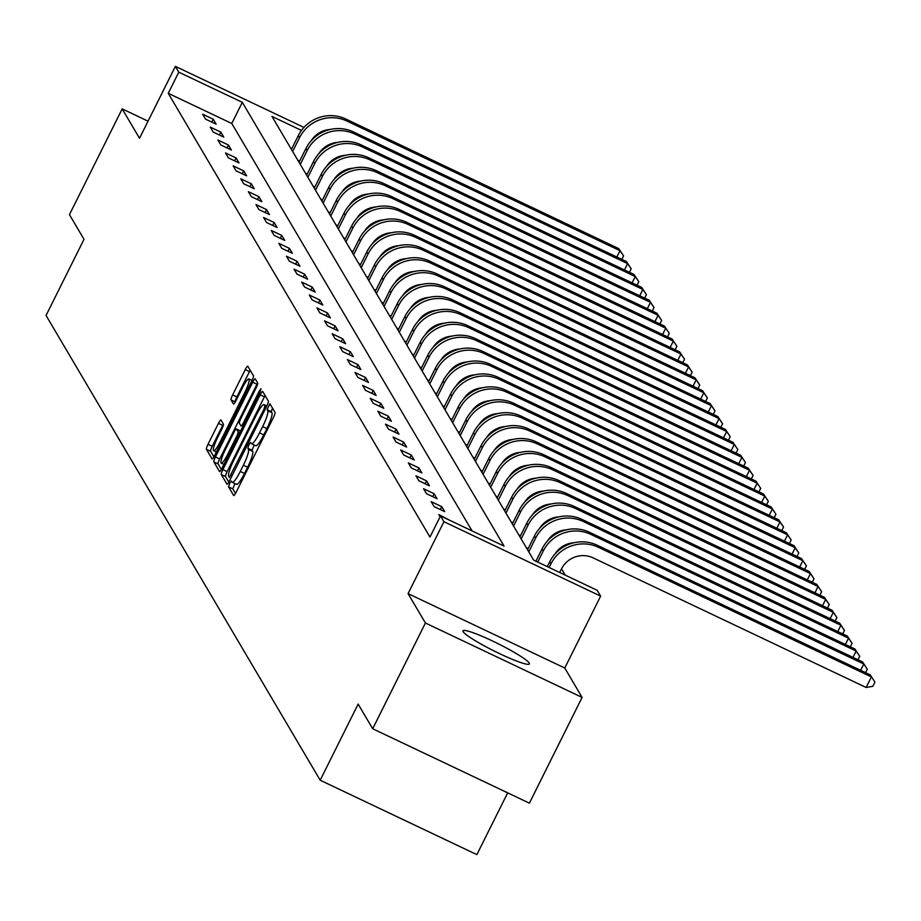 <?xml version="1.0" encoding="UTF-8"?>
<svg xmlns="http://www.w3.org/2000/svg" width="921" height="921" viewBox="0 0 921 921"><rect width="100%" height="100%" fill="white"/><g stroke="black" fill="none" stroke-linecap="round" stroke-linejoin="round"><path stroke-width="1.38" d="M229.674 483.375L228.558 486.852L233.646 495.486A4.674 0.783 -64.6 0 0 233.715 495.544A4.674 0.783 -64.6 0 0 236.202 492.136L273.456 417.409A4.674 0.783 -64.6 0 0 275.057 412.447L269.911 403.766L267.067 409.626L267.723 410.743A14.943 2.521 -64.6 0 1 262.635 426.63L259.526 432.858A14.943 2.521 -64.6 0 1 251.583 443.749A14.943 2.521 -64.6 0 1 251.364 443.542L250.662 442.379L248.923 444.762L247.807 448.239L248.474 449.356A14.943 2.521 -64.6 0 1 243.374 465.243L240.277 471.471A14.943 2.521 -64.6 0 1 232.334 482.362A14.943 2.521 -64.6 0 1 232.115 482.155L231.413 480.992L229.674 483.375M234.947 483.606L232.794 488.855L235.5 493.449M272.466 408.049L271.292 411.629L271.96 412.746L267.723 410.743M254.196 444.993L252.043 450.242L252.699 451.359L248.474 449.356M463.159 631.691A37.093 4.145 26.5 0 0 497.179 652.482A37.093 4.145 26.5 0 0 529.391 663.937A37.093 4.145 26.5 0 0 529.23 663.062A37.093 4.145 26.5 0 0 495.21 642.282A37.093 4.145 26.5 0 0 462.998 630.827A37.093 4.145 26.5 0 0 463.159 631.691M220.994 420.011A4.674 0.783 -64.6 0 0 220.925 419.941A4.674 0.783 -64.6 0 0 218.45 423.349L207.996 444.313A4.674 0.783 -64.6 0 0 206.408 449.287L212.06 458.877A4.674 0.783 -64.6 0 0 212.129 458.934A4.674 0.783 -64.6 0 0 214.605 455.538L251.87 380.799A4.674 0.783 -64.6 0 0 253.459 375.837L247.807 366.247A4.674 0.783 -64.6 0 0 247.737 366.178A4.674 0.783 -64.6 0 0 245.251 369.586L232.633 394.913A4.674 0.783 -64.6 0 0 231.033 399.875L233.462 403.974A4.674 0.783 -64.6 0 0 233.52 404.043A4.674 0.783 -64.6 0 0 236.006 400.635L242.269 388.075A12.491 2.107 -64.6 0 1 248.912 378.968A12.491 2.107 -64.6 0 1 244.836 392.427L220.303 441.631A12.491 2.107 -64.6 0 1 213.66 450.737A12.491 2.107 -64.6 0 1 217.736 437.279L221.823 429.082A4.674 0.783 -64.6 0 0 223.423 424.12L220.994 420.011M472.07 530.899L231.77 123.483L168.244 93.32L178.789 72.172L175.37 66.37L303.942 127.42M372.694 728.753L425.421 623.01L582.107 697.416L529.391 803.158L372.694 728.753L358.142 704.081L320.186 780.225L46.05 315.443L84.007 239.31L69.455 214.639L122.182 108.885L139.52 138.277L175.37 66.37M582.107 697.416L564.78 668.024L408.084 593.619L425.421 623.01M408.084 593.619L443.934 521.712L440.514 515.921L504.04 546.084L242.315 102.335L178.789 72.172M168.244 93.32L429.969 537.07L440.514 515.921M222.905 469.595A4.674 0.783 -64.6 0 0 221.305 474.557L226.969 484.147A4.674 0.783 -64.6 0 0 227.038 484.204A4.674 0.783 -64.6 0 0 229.513 480.808L266.779 406.069A4.674 0.783 -64.6 0 0 268.368 401.107L262.715 391.517A4.674 0.783 -64.6 0 0 262.646 391.448A4.674 0.783 -64.6 0 0 260.159 394.856L222.905 469.595L227.13 471.598A4.674 0.783 -64.6 0 0 225.541 476.571L228.811 482.109M219.509 471.506L213.856 461.916A4.674 0.783 -64.6 0 1 215.445 456.954L252.711 382.215A4.674 0.783 -64.6 0 1 255.186 378.819A4.674 0.783 -64.6 0 1 255.255 378.876L257.673 382.986A4.674 0.783 -64.6 0 1 256.084 387.948L240.98 418.261A4.674 0.783 -64.6 0 0 239.379 423.223L240.991 425.939A4.674 0.783 -64.6 0 0 241.06 426.009A4.674 0.783 -64.6 0 0 243.535 422.601L259.273 391.057L261.011 388.674L259.941 392.185L222.065 468.167A4.674 0.783 -64.6 0 1 219.578 471.575A4.674 0.783 -64.6 0 1 219.509 471.506L219.67 471.587M148.051 121.169L122.182 108.885M320.186 780.225L476.871 854.63L507.678 792.854M449.828 520.342L438.799 514.551L440.1 516.762M444.693 511.639L441.769 506.665L431.178 501.646L434.113 506.608L444.693 511.639M437.084 498.722L434.148 493.748L423.568 488.729L426.492 493.691L437.084 498.722M429.462 485.804L426.538 480.843L415.947 475.812L418.871 480.774L429.462 485.804M421.841 472.887L418.917 467.926L408.325 462.895L411.261 467.868L421.841 472.887M414.231 459.97L411.296 455.009L400.716 449.978L403.64 454.951L414.231 459.97M406.61 447.065L403.686 442.092L393.094 437.061L396.018 442.034L406.61 447.065M398.989 434.148L396.065 429.174L385.473 424.155L388.409 429.117L398.989 434.148M391.379 421.231L388.443 416.257L377.863 411.238L380.787 416.2L391.379 421.231M383.758 408.314L380.834 403.352L370.242 398.321L373.166 403.283L383.758 408.314M376.136 395.397L373.212 390.435L362.621 385.404L365.556 390.377L376.136 395.397M368.527 382.48L365.591 377.518L355.011 372.487L357.935 377.46L368.527 382.48M360.905 369.574L357.981 364.601L347.39 359.57L350.314 364.543L360.905 369.574M353.284 356.657L350.36 351.684L339.768 346.664L342.704 351.626L353.284 356.657M345.674 343.74L342.739 338.767L332.159 333.747L335.083 338.709L345.674 343.74M338.053 330.823L335.129 325.861L324.537 320.83L327.462 325.792L338.053 330.823M330.432 317.906L327.508 312.944L316.916 307.913L319.852 312.887L330.432 317.906M322.822 304.989L319.886 300.027L309.306 294.996L312.231 299.97L322.822 304.989M315.201 292.084L312.277 287.11L301.685 282.079L304.609 287.053L315.201 292.084M307.579 279.167L304.655 274.193L294.064 269.174L296.999 274.136L307.579 279.167M299.97 266.25L297.034 261.276L286.454 256.257L289.378 261.219L299.97 266.25M292.348 253.333L289.424 248.371L278.833 243.34L281.757 248.302L292.348 253.333M284.727 240.416L281.803 235.454L271.211 230.423L274.147 235.396L284.727 240.416M277.117 227.499L274.182 222.537L263.602 217.506L266.526 222.479L277.117 227.499M269.496 214.593L266.572 209.62L255.98 204.589L258.905 209.562L269.496 214.593M261.875 201.676L258.951 196.703L248.359 191.683L251.295 196.645L261.875 201.676M254.265 188.759L251.329 183.786L240.749 178.766L243.674 183.728L254.265 188.759M246.644 175.842L243.72 170.88L233.128 165.849L236.052 170.811L246.644 175.842M239.023 162.925L236.098 157.963L225.507 152.932L228.443 157.905L239.023 162.925M231.413 150.008L228.477 145.046L217.897 140.015L220.821 144.988L231.413 150.008M223.791 137.102L220.867 132.129L210.276 127.098L213.2 132.071L223.791 137.102M216.17 124.185L213.246 119.212L202.655 114.192L205.59 119.154L216.17 124.185M565.241 575.141L561.522 568.844M301.478 130.425L271.96 116.403L533.685 560.152L597.211 590.326L600.63 596.117L443.934 521.712M564.78 668.024L600.63 596.117M317.641 133.925L318.608 134.385M331.272 144.574L330.259 144.09M315.155 136.918L314.498 136.607M231.77 123.483L242.315 102.335M441.769 506.665L440.33 509.555M434.148 493.748L432.709 496.649M426.538 480.843L425.088 483.732M418.917 467.926L417.478 470.815M411.296 455.009L409.857 457.898M403.686 442.092L402.235 444.981M396.065 429.174L394.625 432.064M388.443 416.257L387.004 419.159M380.834 403.352L379.383 406.242M373.212 390.435L371.773 393.325M365.591 377.518L364.152 380.408M357.981 364.601L356.531 367.491M350.36 351.684L348.921 354.573M342.739 338.767L341.3 341.668M335.129 325.861L333.678 328.751M327.508 312.944L326.069 315.834M319.886 300.027L318.447 302.917M312.277 287.11L310.826 290M304.655 274.193L303.216 277.083M297.034 261.276L295.595 264.177M289.424 248.371L287.974 251.26M281.803 235.454L280.364 238.343M274.182 222.537L272.743 225.426M266.572 209.62L265.121 212.509M258.951 196.703L257.512 199.592M251.329 183.786L249.89 186.687M243.72 170.88L242.269 173.77M236.098 157.963L234.659 160.853M228.477 145.046L227.038 147.936M220.867 132.129L219.417 135.019M213.246 119.212L211.807 122.102M236.352 484.158A14.943 2.521 -64.6 0 0 236.57 484.377A14.943 2.521 -64.6 0 0 244.514 473.475L240.277 471.471M252.699 451.359A14.943 2.521 -64.6 0 1 247.611 467.246L244.514 473.475M255.601 445.545A14.943 2.521 -64.6 0 0 255.819 445.764A14.943 2.521 -64.6 0 0 263.763 434.862L259.526 432.858M271.96 412.746A14.943 2.521 -64.6 0 1 266.86 428.633L263.763 434.862M265.098 395.558A4.674 0.783 -64.6 0 0 264.396 396.87L227.13 471.598M229.341 477.435L263.832 409.5L264.937 406.023L264.246 404.849A14.943 2.521 -64.6 0 0 264.028 404.641A14.943 2.521 -64.6 0 0 256.084 415.532L233.727 460.373A14.943 2.521 -64.6 0 0 228.638 476.261L229.341 477.435M221.362 469.48L218.093 463.931L213.856 461.916M257.638 382.929A4.674 0.783 -64.6 0 0 256.947 384.23L219.682 458.969A4.674 0.783 -64.6 0 0 218.093 463.931M225.3 449.713A12.491 2.107 -64.6 0 0 221.224 463.159A12.491 2.107 -64.6 0 0 227.855 454.053L236.501 436.727A4.674 0.783 -64.6 0 0 238.09 431.753L236.49 429.036A4.674 0.783 -64.6 0 0 236.421 428.967A4.674 0.783 -64.6 0 0 233.934 432.375L225.3 449.713M236.49 429.036L240.6 430.993A4.674 0.783 -64.6 0 0 240.565 430.97M250.19 370.288A4.674 0.783 -64.6 0 0 249.487 371.6L236.858 396.916A4.674 0.783 -64.6 0 0 235.269 401.89L235.304 401.947M223.377 424.051A4.674 0.783 -64.6 0 0 222.686 425.364L212.233 446.328A4.674 0.783 -64.6 0 0 210.633 451.29L213.914 456.839M559.692 572.505L561.453 568.971A23.785 23.29 -30.5 0 1 593.17 557.884L866.12 687.48L871.393 676.912L598.443 547.304A35.666 34.94 149.5 0 0 550.873 563.951L549.112 567.486M870.172 674.84L874.95 682.081L870.172 674.84L597.222 545.232A35.666 34.94 149.5 0 0 549.653 561.879L547.281 566.611M874.95 682.081L872.843 686.306L866.12 687.48M860.628 670.304L863.771 663.995L862.551 661.923L589.613 532.315A35.666 34.94 149.5 0 0 542.032 548.962L535.918 561.223M862.551 661.923L867.329 669.164L863.771 663.995L590.833 534.387A35.666 34.94 149.5 0 0 543.252 551.034L537.737 562.086M555.029 553.958A23.785 23.29 -30.5 0 1 574.036 542.734M867.329 669.164L865.59 672.664M853.007 657.398L856.162 651.078L854.941 649.006L581.991 519.409A35.666 34.94 149.5 0 0 534.41 536.045L527.56 549.779M854.941 649.006L859.719 656.247L856.162 651.078L583.212 521.47A35.666 34.94 149.5 0 0 535.631 538.117L528.781 551.852M547.408 541.041A23.785 23.29 -30.5 0 1 566.427 529.828M859.719 656.247L857.969 659.747M845.397 644.481L848.54 638.161L847.32 636.1L574.37 506.492A35.666 34.94 149.5 0 0 526.8 523.128L519.951 536.862M847.32 636.1L852.098 643.33L848.54 638.161L575.59 508.565A35.666 34.94 149.5 0 0 528.021 525.2L521.171 538.935M539.787 528.124A23.785 23.29 -30.5 0 1 558.805 516.911M852.098 643.33L850.348 646.83M526.351 547.719L528.159 548.582M837.776 631.564L840.919 625.255L839.699 623.183L566.76 493.575A35.666 34.94 149.5 0 0 519.179 510.222L512.329 523.945M839.699 623.183L844.476 630.413L840.919 625.255L567.981 495.648A35.666 34.94 149.5 0 0 520.4 512.283L513.55 526.018M532.177 515.207A23.785 23.29 -30.5 0 1 551.184 503.994M844.476 630.413L842.738 633.913M518.73 534.813L520.549 535.665M830.155 618.647L833.309 612.338L832.089 610.266L559.139 480.658A35.666 34.94 149.5 0 0 511.558 497.305L504.708 511.04M832.089 610.266L836.867 617.496L833.309 612.338L560.359 482.731A35.666 34.94 149.5 0 0 512.778 499.366L505.928 513.101M524.556 502.29A23.785 23.29 -30.5 0 1 543.574 491.077M836.867 617.496L835.117 621.007M511.12 521.896L512.928 522.748M822.545 605.73L825.688 599.421L824.468 597.349L551.518 467.741A35.666 34.94 149.5 0 0 503.948 484.388L497.098 498.123M824.468 597.349L829.245 604.59L825.688 599.421L552.738 469.814A35.666 34.94 149.5 0 0 505.169 486.461L498.319 500.195M516.934 489.373A23.785 23.29 -30.5 0 1 535.953 478.16M829.245 604.59L827.495 608.09M503.499 508.979L505.307 509.843M814.924 592.813L818.067 586.504L816.846 584.432L543.908 454.824A35.666 34.94 149.5 0 0 496.327 471.471L489.477 485.206M816.846 584.432L821.624 591.673L818.067 586.504L545.128 456.897A35.666 34.94 149.5 0 0 497.547 473.544L490.697 487.278M509.325 476.468A23.785 23.29 -30.5 0 1 528.332 465.243M821.624 591.673L819.886 595.173M495.878 496.062L497.697 496.926M807.303 579.908L810.457 573.587L809.237 571.515L536.287 441.919A35.666 34.94 149.5 0 0 488.706 458.554L481.856 472.289M809.237 571.515L814.014 578.756L810.457 573.587L537.507 443.98A35.666 34.94 149.5 0 0 489.926 460.627L483.076 474.361M501.703 463.551A23.785 23.29 -30.5 0 1 520.722 452.326M814.014 578.756L812.264 582.256M488.268 483.145L490.076 484.009M799.693 566.991L802.836 560.67L801.615 558.61L528.666 429.002A35.666 34.94 149.5 0 0 481.096 445.637L474.246 459.372M801.615 558.61L806.393 565.839L802.836 560.67L529.886 431.074A35.666 34.94 149.5 0 0 482.316 447.71L475.466 461.444M494.082 450.634A23.785 23.29 -30.5 0 1 513.101 439.421M806.393 565.839L804.643 569.339M480.647 470.228L482.454 471.092M792.072 554.074L795.214 547.753L793.994 545.692L521.056 416.085A35.666 34.94 149.5 0 0 473.475 432.732L466.625 446.455M793.994 545.692L798.772 552.922L795.214 547.753L522.276 418.157A35.666 34.94 149.5 0 0 474.695 434.793L467.845 448.527M486.472 437.717A23.785 23.29 -30.5 0 1 505.479 426.504M798.772 552.922L797.033 556.422M473.026 457.323L474.845 458.174M784.45 541.157L787.605 534.848L786.384 532.775L513.434 403.168A35.666 34.94 149.5 0 0 465.853 419.815L459.003 433.549M786.384 532.775L791.162 540.005L787.605 534.848L514.655 405.24A35.666 34.94 149.5 0 0 467.074 421.876L460.224 435.61M478.851 424.8A23.785 23.29 -30.5 0 1 497.87 413.587M791.162 540.005L789.412 543.517M465.416 444.406L467.223 445.257M776.84 528.24L779.983 521.931L778.763 519.858L505.813 390.251A35.666 34.94 149.5 0 0 458.244 406.898L451.394 420.632M778.763 519.858L783.541 527.1L779.983 521.931L507.034 392.323A35.666 34.94 149.5 0 0 459.464 408.97L452.614 422.704M471.23 411.883A23.785 23.29 -30.5 0 1 490.248 400.67M783.541 527.1L781.791 530.6M457.795 431.489L459.602 432.352M769.219 515.323L772.362 509.014L771.142 506.941L498.203 377.334A35.666 34.94 149.5 0 0 450.622 393.981L443.772 407.715M771.142 506.941L775.919 514.183L772.362 509.014L499.424 379.406A35.666 34.94 149.5 0 0 451.843 396.053L444.993 409.787M463.62 398.977A23.785 23.29 -30.5 0 1 482.627 387.753M775.919 514.183L774.181 517.683M450.173 418.571L451.992 419.435M761.598 502.417L764.752 496.097L763.532 494.024L490.582 364.428A35.666 34.94 149.5 0 0 443.001 381.064L436.151 394.798M763.532 494.024L768.31 501.266L764.752 496.097L491.802 366.489A35.666 34.94 149.5 0 0 444.221 383.136L437.371 396.87M455.999 386.06A23.785 23.29 -30.5 0 1 475.017 374.835M768.31 501.266L766.56 504.766M442.564 405.654L444.371 406.518M753.988 489.5L757.131 483.18L755.911 481.119L482.961 351.511A35.666 34.94 149.5 0 0 435.391 368.147L428.541 381.881M755.911 481.119L760.688 488.349L757.131 483.18L484.181 353.583A35.666 34.94 149.5 0 0 436.612 370.219L429.762 383.953M448.377 373.143A23.785 23.29 -30.5 0 1 467.396 361.93M760.688 488.349L758.939 491.849M434.942 392.737L436.75 393.601M746.367 476.583L749.51 470.263L748.289 468.202L475.351 338.594A35.666 34.94 149.5 0 0 427.77 355.241L420.92 368.964M748.289 468.202L753.067 475.432L749.51 470.263L476.571 340.666A35.666 34.94 149.5 0 0 428.99 357.302L422.14 371.036M440.768 360.226A23.785 23.29 -30.5 0 1 459.775 349.013M753.067 475.432L751.329 478.932M427.321 379.82L429.14 380.684M738.746 463.666L741.9 457.357L740.68 455.285L467.73 325.677A35.666 34.94 149.5 0 0 420.149 342.324L413.299 356.059M740.68 455.285L745.457 462.515L741.9 457.357L468.95 327.749A35.666 34.94 149.5 0 0 421.369 344.385L414.519 358.119M433.146 347.309A23.785 23.29 -30.5 0 1 452.165 336.096M745.457 462.515L743.708 466.026M419.711 366.915L421.519 367.767M731.136 450.749L734.279 444.44L733.058 442.368L460.109 312.76A35.666 34.94 149.5 0 0 412.539 329.407L405.689 343.142M733.058 442.368L737.836 449.609L734.279 444.44L461.329 314.832A35.666 34.94 149.5 0 0 413.759 331.479L406.909 345.214M425.525 334.392A23.785 23.29 -30.5 0 1 444.544 323.179M737.836 449.609L736.086 453.109M412.09 353.998L413.897 354.861M723.515 437.832L726.657 431.523L725.437 429.451L452.499 299.843A35.666 34.94 149.5 0 0 404.918 316.49L398.068 330.225M725.437 429.451L730.215 436.692L726.657 431.523L453.719 301.915A35.666 34.94 149.5 0 0 406.138 318.562L399.288 332.297M417.915 321.475A23.785 23.29 -30.5 0 1 436.922 310.262M730.215 436.692L728.476 440.192M404.469 341.081L406.288 341.944M715.893 424.926L719.048 418.606L717.827 416.534L444.878 286.938A35.666 34.94 149.5 0 0 397.296 303.573L390.446 317.308M717.827 416.534L722.605 423.775L719.048 418.606L446.098 288.998A35.666 34.94 149.5 0 0 398.517 305.645L391.667 319.38M410.294 308.57A23.785 23.29 -30.5 0 1 429.313 297.345M722.605 423.775L720.855 427.275M396.859 328.164L398.666 329.027M708.284 412.009L711.426 405.689L710.206 403.628L437.256 274.021A35.666 34.94 149.5 0 0 389.687 290.656L382.837 304.39M710.206 403.628L714.984 410.858L711.426 405.689L438.477 276.093A35.666 34.94 149.5 0 0 390.907 292.728L384.057 306.463M402.673 295.653A23.785 23.29 -30.5 0 1 421.691 284.439M714.984 410.858L713.234 414.358M389.238 315.247L391.045 316.11M700.662 399.092L703.805 392.772L702.585 390.711L429.647 261.104A35.666 34.94 149.5 0 0 382.065 277.739L375.215 291.473M702.585 390.711L707.363 397.941L703.805 392.772L430.867 263.176A35.666 34.94 149.5 0 0 383.286 279.811L376.436 293.546M395.063 282.735A23.785 23.29 -30.5 0 1 414.07 271.522M707.363 397.941L705.624 401.441M381.616 302.33L383.435 303.193M693.041 386.175L696.195 379.866L694.975 377.794L422.025 248.186A35.666 34.94 149.5 0 0 374.444 264.834L367.594 278.568M694.975 377.794L699.753 385.024L696.195 379.866L423.246 250.259A35.666 34.94 149.5 0 0 375.664 266.894L368.814 280.629M387.442 269.818A23.785 23.29 -30.5 0 1 406.46 258.605M699.753 385.024L698.003 388.535M374.007 289.424L375.814 290.276M685.431 373.258L688.574 366.949L687.354 364.877L414.404 235.269A35.666 34.94 149.5 0 0 366.834 251.917L359.984 265.651M687.354 364.877L692.132 372.119L688.574 366.949L415.624 237.342A35.666 34.94 149.5 0 0 368.055 253.989L361.205 267.723M379.82 256.901A23.785 23.29 -30.5 0 1 398.839 245.688M692.132 372.119L690.382 375.618M366.385 276.507L368.193 277.371M677.81 360.341L680.953 354.032L679.733 351.96L406.794 222.352A35.666 34.94 149.5 0 0 359.213 239L352.363 252.734M679.733 351.96L684.51 359.202L680.953 354.032L408.015 224.425A35.666 34.94 149.5 0 0 360.433 241.072L353.583 254.806M372.211 243.984A23.785 23.29 -30.5 0 1 391.218 232.771M684.51 359.202L682.772 362.701M358.764 263.59L360.583 264.454M670.189 347.436L673.343 341.115L672.123 339.043L399.173 209.447A35.666 34.94 149.5 0 0 351.592 226.082L344.742 239.817M672.123 339.043L676.9 346.284L673.343 341.115L400.393 211.508A35.666 34.94 149.5 0 0 352.812 228.155L345.962 241.889M364.589 231.079A23.785 23.29 -30.5 0 1 383.608 219.854M676.9 346.284L675.151 349.784M351.154 250.673L352.962 251.537M662.579 334.519L665.722 328.198L664.502 326.138L391.552 196.53A35.666 34.94 149.5 0 0 343.982 213.165L337.132 226.9M664.502 326.138L669.279 333.367L665.722 328.198L392.772 198.602A35.666 34.94 149.5 0 0 345.202 215.238L338.352 228.972M356.968 218.162A23.785 23.29 -30.5 0 1 375.987 206.949M669.279 333.367L667.529 336.867M343.533 237.756L345.34 238.62M654.958 321.602L658.101 315.281L656.88 313.221L383.942 183.613A35.666 34.94 149.5 0 0 336.361 200.248L329.511 213.983M656.88 313.221L661.658 320.45L658.101 315.281L385.162 185.685A35.666 34.94 149.5 0 0 337.581 202.321L330.731 216.055M349.358 205.245A23.785 23.29 -30.5 0 1 368.365 194.032M661.658 320.45L659.92 323.95M335.912 224.839L337.731 225.703M647.336 308.685L650.491 302.376L649.27 300.304L376.321 170.696A35.666 34.94 149.5 0 0 328.739 187.343L321.89 201.077M649.27 300.304L654.048 307.533L650.491 302.376L377.541 172.768A35.666 34.94 149.5 0 0 329.96 189.404L323.11 203.138M341.737 192.328A23.785 23.29 -30.5 0 1 360.756 181.115M654.048 307.533L652.298 311.045M328.302 211.934L330.109 212.786M639.715 295.768L642.87 289.459L641.649 287.387L368.699 157.779A35.666 34.94 149.5 0 0 321.118 174.426L314.28 188.16M641.649 287.387L646.427 294.616L642.87 289.459L369.92 159.851A35.666 34.94 149.5 0 0 322.35 176.498L315.5 190.233M334.116 179.411A23.785 23.29 -30.5 0 1 353.134 168.198M646.427 294.616L644.677 298.128M320.681 199.017L322.488 199.88M632.105 282.851L635.248 276.542L634.028 274.47L361.09 144.862A35.666 34.94 149.5 0 0 313.508 161.509L306.658 175.243M634.028 274.47L638.806 281.711L635.248 276.542L362.31 146.934A35.666 34.94 149.5 0 0 314.729 163.581L307.879 177.316M326.506 166.494A23.785 23.29 -30.5 0 1 345.513 155.281M638.806 281.711L637.067 285.211M313.059 186.1L314.878 186.963M624.484 269.945L627.638 263.625L626.418 261.552L353.468 131.956A35.666 34.94 149.5 0 0 305.887 148.592L299.037 162.326M626.418 261.552L631.196 268.794L627.638 263.625L354.689 134.017A35.666 34.94 149.5 0 0 307.107 150.664L300.258 164.399M318.885 153.588A23.785 23.29 -30.5 0 1 337.903 142.364M631.196 268.794L629.446 272.294M305.45 173.183L307.257 174.046M616.863 257.028L620.017 250.708L618.797 248.635L345.847 119.039A35.666 34.94 149.5 0 0 298.266 135.675L291.427 149.409M618.797 248.635L623.575 255.877L620.017 250.708L347.067 121.112A35.666 34.94 149.5 0 0 299.498 137.747L292.648 151.481M311.263 140.671A23.785 23.29 -30.5 0 1 330.282 129.458M623.575 255.877L621.825 259.377M297.828 160.266L299.636 161.129M232.794 488.855L228.558 486.852M271.292 411.629L267.067 409.626M252.043 450.242L247.807 448.239M247.611 467.246L243.374 465.243M266.86 428.633L262.635 426.63M264.396 396.87L260.159 394.856M225.541 476.571L221.305 474.557M232.127 475.581L231.125 475.098M264.834 409.972L263.832 409.5M266.445 406.737L264.937 406.023M266.779 406.057L264.246 404.849M219.682 458.969L215.445 456.954M256.947 384.23L252.711 382.215M244.537 423.084L243.535 422.601M260.263 391.517L259.273 391.057M228.857 454.537L227.855 454.053M237.503 437.199L236.501 436.727M239.805 432.571L238.09 431.753M221.305 442.103L220.303 441.631M245.838 392.899L244.836 392.427M235.269 401.89L231.033 399.875M236.858 396.916L232.633 394.913M249.487 371.6L245.251 369.586M210.633 451.29L206.408 449.287M212.233 446.328L207.996 444.313M222.686 425.364L218.45 423.349M550.873 563.951L549.653 561.879M598.443 547.304L597.222 545.232M543.252 551.034L542.032 548.962M590.833 534.387L589.613 532.315M535.631 538.117L534.41 536.045M583.212 521.47L581.991 519.409M528.021 525.2L526.8 523.128M575.59 508.565L574.37 506.492M520.4 512.283L519.179 510.222M567.981 495.648L566.76 493.575M512.778 499.366L511.558 497.305M560.359 482.731L559.139 480.658M505.169 486.461L503.948 484.388M552.738 469.814L551.518 467.741M497.547 473.544L496.327 471.471M545.128 456.897L543.908 454.824M489.926 460.627L488.706 458.554M537.507 443.98L536.287 441.919M482.316 447.71L481.096 445.637M529.886 431.074L528.666 429.002M474.695 434.793L473.475 432.732M522.276 418.157L521.056 416.085M467.074 421.876L465.853 419.815M514.655 405.24L513.434 403.168M459.464 408.97L458.244 406.898M507.034 392.323L505.813 390.251M451.843 396.053L450.622 393.981M499.424 379.406L498.203 377.334M444.221 383.136L443.001 381.064M491.802 366.489L490.582 364.428M436.612 370.219L435.391 368.147M484.181 353.583L482.961 351.511M428.99 357.302L427.77 355.241M476.571 340.666L475.351 338.594M421.369 344.385L420.149 342.324M468.95 327.749L467.73 325.677M413.759 331.479L412.539 329.407M461.329 314.832L460.109 312.76M406.138 318.562L404.918 316.49M453.719 301.915L452.499 299.843M398.517 305.645L397.296 303.573M446.098 288.998L444.878 286.938M390.907 292.728L389.687 290.656M438.477 276.093L437.256 274.021M383.286 279.811L382.065 277.739M430.867 263.176L429.647 261.104M375.664 266.894L374.444 264.834M423.246 250.259L422.025 248.186M368.055 253.989L366.834 251.917M415.624 237.342L414.404 235.269M360.433 241.072L359.213 239M408.015 224.425L406.794 222.352M352.812 228.155L351.592 226.082M400.393 211.508L399.173 209.447M345.202 215.238L343.982 213.165M392.772 198.602L391.552 196.53M337.581 202.321L336.361 200.248M385.162 185.685L383.942 183.613M329.96 189.404L328.739 187.343M377.541 172.768L376.321 170.696M322.35 176.498L321.118 174.426M369.92 159.851L368.699 157.779M314.729 163.581L313.508 161.509M362.31 146.934L361.09 144.862M307.107 150.664L305.887 148.592M354.689 134.017L353.468 131.956M299.498 137.747L298.266 135.675M347.067 121.112L345.847 119.039M236.57 484.377L232.334 482.362M255.819 445.764L251.583 443.749M266.825 405.965L264.028 404.641M223.918 464.449L221.224 463.159M240.611 430.959L236.421 428.967M216.366 452.015L213.66 450.737M252.032 380.454L248.912 378.968"/></g></svg>
